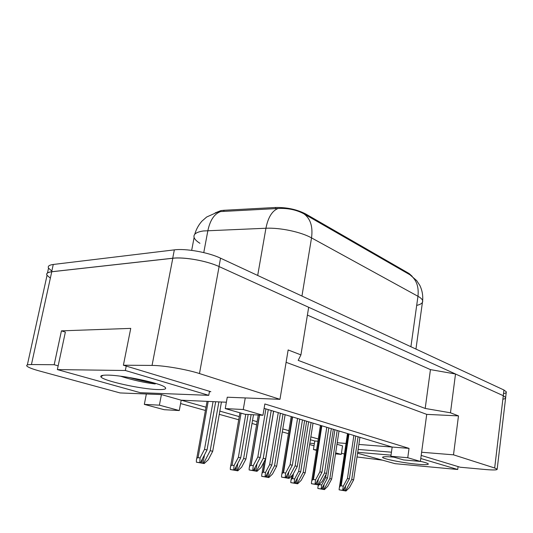<?xml version="1.0" encoding="UTF-8"?>
<svg xmlns="http://www.w3.org/2000/svg" width="533" height="533" viewBox="0 0 533 533"><rect width="100%" height="100%" fill="white"/><g stroke="black" fill="none" stroke-linecap="round" stroke-linejoin="round"><path stroke-width="0.8" d="M215.105 212.927L220.935 210.595L224.007 210.282L275.588 207.484L275.381 208.663M209.429 391.655L210.848 391.708L123.389 365.218L152.052 365.425C163.478 365.398 186.803 369.409 199.469 373.56L279.972 399.317L227.258 397.212L225.246 408.584L245.007 414.268L262.949 415.287L243.261 409.517L245.26 397.931M226.372 402.228L181.207 400.19L161.419 394.587L120.092 392.941L39.768 371.068C32.899 369.182 28.662 367.577 27.056 366.251C25.884 365.118 27.343 364.552 31.44 364.552L54.179 364.719L58.164 365.845M262.949 415.287L264.854 403.967L409.038 448.38L392.168 447.054L264.115 408.351M382.494 460.166L357.023 456.968M391.449 452.191L358.143 449.426M286.094 362.32L426.72 414.374L421.616 452.25L453.496 454.829L494.671 468.001L497.169 469.18C497.349 470.093 493.465 470.206 485.503 469.526L460.192 467.228L421.19 455.415M337.209 442.743L346.017 443.436M358.876 444.442L392.168 447.054L390.869 456.268L403.634 459.939L420.384 461.431L407.758 457.727L409.038 448.38M335.517 453.883L341.26 454.389L342.546 445.855L336.976 444.275M309.86 443.209L314.383 443.576M344.425 454.043L341.433 453.223M314.044 445.768L309.646 444.569M317.954 441.237L314.79 440.991L310.406 439.765M288.44 433.635L282.297 431.923M256.593 424.748L252.009 423.469M238.717 419.764L219.263 414.334M205.418 410.47L180.587 403.541M179.281 410.55L159.4 405.167L144.336 404.387L164.211 409.697L179.281 410.55L181.207 400.19L206.005 407.212M219.836 411.123L239.264 416.619M252.535 420.377L257.113 421.676M282.79 428.938L288.919 430.677M310.859 436.887L318.301 438.992M50.355 278.159L47.051 275.294C46.058 273.456 47.624 272.276 51.754 271.763L172.799 258.272C184.251 256.806 207.004 260.897 219.09 266.567L308.674 307.281L300.925 354.898L288.146 349.948L279.972 399.317M307.408 315.076L430.444 369.616L455.508 373.999L503.292 395.706L505.677 397.485C505.904 398.258 504.964 398.837 502.872 399.217M426.72 414.374L458.48 415.893L453.496 454.829M458.48 415.893L450.472 412.795L455.508 373.999M450.472 412.795L425.194 408.451L430.444 369.616M425.194 408.451L298.187 360.368L300.925 354.898M54.179 364.719L61.435 330.853L130.745 328.388L123.389 365.218M412.196 276.314L409.117 273.536L305.735 213.98C296.948 209.442 286.901 207.277 275.588 207.484M316.609 449.825L313.444 449.552L316.522 450.378M313.444 449.552L314.79 440.991M144.336 404.387L146.348 393.987M420.384 461.431L421.616 452.25M341.26 454.389L335.67 452.877M159.4 405.167L161.419 394.587M407.758 457.727L390.869 456.268M243.261 409.517L225.246 408.584M61.435 330.853L65.359 332.099L57.364 369.589L140.319 392.694L208.763 395.339L125.348 370.495L57.364 369.589M416.686 305.409C421.063 304.356 423.055 302.797 422.656 300.719C423.089 295.389 422.169 290.318 419.897 285.508L416.659 280.591L409.977 274.801L304.017 213.88C296.475 209.802 287.827 208.003 278.073 208.483L218.537 211.681L206.664 217.011L201.9 221.188C198.556 224.993 196.177 229.35 194.765 234.26M46.971 275.261C45.978 273.422 47.544 272.25 51.674 271.737L172.719 258.232C184.165 256.766 206.924 260.864 219.01 266.533L503.259 395.693L505.644 397.471L505.617 397.991M51.821 271.077L48.536 268.132C47.557 266.24 49.136 265.021 53.267 264.468L174.338 249.87C185.79 248.291 208.503 252.395 220.542 258.179L503.932 390.003L506.317 391.828C506.537 392.621 505.597 393.227 503.498 393.634M196.391 462.204L196.377 460.485C196.55 458.56 197.103 457.627 198.043 457.694L200.068 457.907L204.499 449.379L207.037 449.965L200.408 462.724L196.391 462.204L204.206 463.543L203.579 463.41L210.195 450.705L218.896 401.889M210.195 450.705L212.7 451.291L221.455 402.009M203.579 463.41L200.408 462.724M207.037 449.965L215.665 401.749M204.499 449.379L213.073 401.629M212.7 451.291L208.296 459.739L204.206 463.543M200.068 457.907L199.768 462.584M249.158 469.966L249.164 468.547C249.357 466.395 249.99 465.349 251.063 465.409L253.242 465.642L257.819 456.981L260.237 457.561L253.395 470.512L249.158 469.966L257.019 471.312L256.42 471.179L263.242 458.28L271.224 410.503M263.242 458.28L265.634 458.846L273.569 411.21M256.42 471.179L253.395 470.512M260.237 457.561L268.279 409.611M257.819 456.981L265.907 408.898M265.634 458.846L261.09 467.428L257.019 471.312M253.242 465.642L252.782 470.373M107.673 375.119C122.91 375.159 160.107 383.054 164.83 387.118C167.142 388.937 164.837 389.75 157.901 389.556C141.018 389.217 102.309 380.655 100.884 376.764C100.311 375.598 102.569 375.052 107.673 375.119M120.411 376.185C132.884 380.142 144.496 382.734 155.25 383.967M128.839 377.424C138.493 380.069 147.108 381.974 154.69 383.14M209.496 391.295L208.763 395.339M126.228 366.078L125.348 370.495M420.397 461.318C424.721 462.304 427.313 463.124 428.179 463.763C429.065 464.769 425.581 464.936 417.732 464.256C403.694 463.037 382.454 458.866 382.607 457.314C382.634 456.588 385.979 456.495 392.634 457.041L394.007 457.167M357.576 453.223L395.086 463.677L457.72 469.493L420.777 458.493M391.029 455.155L357.716 452.304M458.087 466.588L457.72 469.493M230.336 469.546L230.336 468.067C230.523 466.122 231.095 465.176 232.055 465.242L234.074 465.469L238.378 457.281L240.716 457.827L234.28 470.066L230.336 469.546L237.791 470.826L237.212 470.699L243.628 458.507L251.136 414.614M243.628 458.507L245.94 459.046L253.495 414.754M237.212 470.699L234.28 470.066M240.716 457.827L248.165 414.447M238.378 457.281L245.773 414.314M245.94 459.046L241.669 467.155L237.791 470.826M234.074 465.469L233.694 469.933M261.71 476.335L261.73 475.063C261.916 473.104 262.509 472.158 263.495 472.218L265.501 472.451L269.671 464.583L271.837 465.089L265.594 476.848L261.71 476.335L268.845 477.555L268.306 477.435L274.535 465.715L283.03 414.068M274.535 465.715L276.674 466.215L285.122 414.701M268.306 477.435L265.594 476.848M271.837 465.089L280.391 413.275M269.671 464.583L278.273 412.629M276.674 466.215L272.53 474.01L268.845 477.555M265.501 472.451L265.054 476.729M290.805 482.632L290.831 481.539C291.025 479.573 291.631 478.627 292.637 478.687L294.622 478.92L298.673 471.352L300.685 471.818L294.622 483.138L290.805 482.632L297.641 483.791L297.141 483.684L303.19 472.405L311.085 422.549M303.19 472.405L305.176 472.864L313.031 423.135M297.141 483.684L294.622 483.138M300.685 471.818L308.634 421.81M298.673 471.352L306.662 421.21M305.176 472.864L301.152 480.373L297.641 483.791M294.622 478.92L294.123 483.031M317.861 488.481L317.888 487.555C318.088 485.59 318.701 484.637 319.727 484.704L321.692 484.937L325.63 477.641L327.502 478.074L321.612 488.988L317.861 488.481L324.417 489.594L323.951 489.494L329.827 478.621L337.189 430.437M329.827 478.621L331.679 479.047L339.001 430.984M323.951 489.494L321.612 488.988M327.502 478.074L334.904 429.751M325.63 477.641L326.169 474.123M331.679 479.047L327.768 486.289L324.417 489.594M321.692 484.937L321.139 488.888M281.537 477.115L281.557 475.922C281.764 473.757 282.41 472.711 283.509 472.771L285.668 473.018L290.099 464.703L292.331 465.236L285.701 477.661L281.537 477.115L289.046 478.401L288.486 478.274L295.102 465.902L302.464 419.944M295.102 465.902L297.301 466.428L304.623 420.597M288.486 478.274L285.701 477.661M292.331 465.236L299.746 419.125M290.099 464.703L297.561 418.458M297.301 466.428L292.903 474.656L289.046 478.401M285.668 473.018L285.142 477.535M311.439 483.717L311.465 482.718C311.672 480.559 312.338 479.507 313.451 479.567L315.589 479.813L319.887 471.832L321.952 472.325L315.523 484.257L311.439 483.717L318.614 484.943L318.101 484.83L324.51 472.938L331.326 428.665M324.51 472.938L326.549 473.431L333.325 429.272M318.101 484.83L315.523 484.257M321.952 472.325L328.814 427.906M319.887 471.832L326.789 427.293M326.549 473.431L322.278 481.332L318.614 484.943M315.589 479.813L315.003 484.144M339.135 489.834L339.161 489.008C339.374 486.849 340.047 485.803 341.18 485.863L343.292 486.109L347.463 478.434L349.368 478.894L343.139 490.367L339.135 489.834L346.004 491.006L345.531 490.9L351.747 479.46L358.076 436.754M351.747 479.46L353.632 479.913L359.928 437.313M345.531 490.9L343.139 490.367M349.368 478.894L355.744 436.047M347.463 478.434L353.865 435.474M353.632 479.913L349.495 487.522L346.004 491.006M343.292 486.109L342.652 490.26M224.007 210.282L223.8 211.421M494.671 468.001L503.292 395.706M199.469 373.56L219.09 266.567M152.052 365.425L172.799 258.272M31.44 364.552L51.754 271.763M305.735 213.98L305.602 214.799M409.117 273.536L409.011 274.255M409.977 274.801C416.34 279.425 419.005 286.587 417.965 296.288L311.525 237.891C301.085 231.988 280.225 227.544 265.934 228.244L203.326 230.969C196.264 232.062 193.193 234.24 194.112 237.505C194.765 239.37 196.71 241.302 199.942 243.308M220.729 211.528C214.399 213.76 210.115 220.109 207.883 230.582L203.766 252.595M301.951 296.048L311.525 237.891C313.024 226.745 310.519 218.743 304.017 213.88M415.947 349.075L422.656 300.719C422.289 299.299 420.724 297.82 417.965 296.288L410.91 346.73M257.686 275.454L265.934 228.244C268.079 217.411 272.13 210.821 278.073 208.483M53.267 264.468L51.674 271.737M174.338 249.87L172.719 258.232M220.542 258.179L219.01 266.533M503.932 390.003L503.259 395.693M202.973 463.344L204.485 454.876M201.734 463.137L202.547 458.607M198.043 457.694L208.196 401.409M255.767 471.105L257.019 463.643M254.514 470.899L255.134 467.221M251.063 465.409L259.584 415.094M250.916 465.402L259.438 415.087M236.605 470.626L237.885 463.217M235.419 470.432L236.066 466.668M232.055 465.242L241.083 413.142L232.042 465.242M267.706 477.368L268.785 470.839M266.567 477.175L267.086 474.044M263.495 472.218L273.649 411.236M263.269 472.218L265.434 459.219M296.548 483.611L297.467 477.835M295.449 483.431L295.868 480.819M292.637 478.687L293.443 473.644M292.231 478.714L292.877 474.683M323.364 489.421L324.157 484.277M322.312 489.247L322.645 487.075M319.727 484.704L319.88 483.697M319.154 484.77L319.22 484.344M287.84 478.201L288.893 471.672M286.641 478.001L287.127 474.983M283.509 472.771L292.57 416.953M283.13 472.784L292.217 416.846M317.461 484.75L318.354 479M316.309 484.564L316.695 482.085M313.451 479.567L321.845 425.8M312.884 479.633L321.312 425.64M344.898 490.82L345.657 485.73M343.785 490.64L344.091 488.608M341.18 485.863L348.968 433.995M340.44 485.996L348.282 433.789M497.169 469.18L505.677 397.485M27.35 364.945L47.051 275.294M48.536 268.132L47.484 272.929M506.317 391.828L505.644 397.471M194.112 237.505L191.673 250.363M196.377 460.485L207.064 401.356M249.164 468.547L258.245 415.02M103.096 375.299L100.884 376.764M383.187 456.888L382.607 457.314M230.336 468.067L239.923 412.809M261.73 475.063L263.882 462.164M290.831 481.539L291.758 475.769M317.888 487.555L318.294 484.903M281.557 475.922L291.218 416.546M311.465 482.718L320.433 425.374M339.161 489.008L347.503 433.556"/></g></svg>
